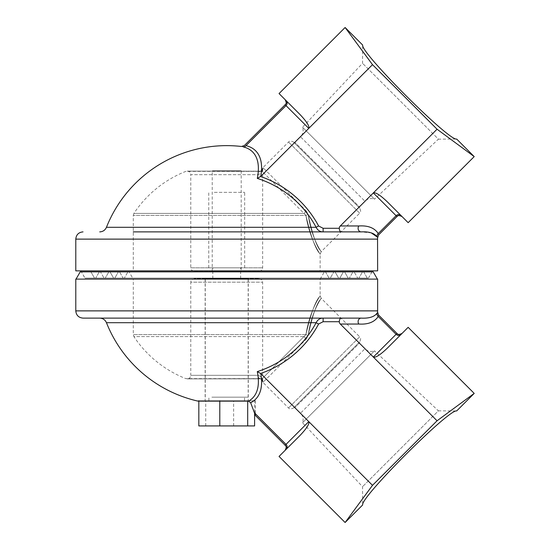 <?xml version="1.0" encoding="UTF-8"?>
<svg xmlns="http://www.w3.org/2000/svg" width="550" height="550" viewBox="0 0 550 550"><rect width="100%" height="100%" fill="white"/><g stroke="black" fill="none" stroke-linecap="round" stroke-linejoin="round"><path stroke-width="0.41" stroke-dasharray="2.75 2.06" d="M212.224 271.404L241.202 271.404L212.224 271.404L212.224 170.789L241.202 170.789L212.224 170.789M128.507 270.868L324.919 270.868L128.507 270.868L124.314 278.135L329.113 278.135L124.314 278.135L329.113 278.135L325.49 271.865L127.937 271.865L325.49 271.865M133.286 270.868L320.141 270.868L133.286 270.868L133.286 215.407L305.917 215.407L262.233 171.359L263.257 167.901A3.596 3.369 -155.5 0 0 262.515 168.926A3.596 3.369 -155.5 0 1 263.257 167.901L262.233 171.359A3.596 3.128 90 0 0 261.092 171.112A3.596 3.128 90 0 0 257.964 174.701A3.596 3.128 90 0 1 261.092 171.112A3.596 3.128 90 0 1 262.233 171.359L305.917 215.407C310.97 236.603 315.535 249.26 319.632 253.371C323.4 258.528 310.159 242.694 305.917 215.407C310.97 236.603 315.535 249.26 319.632 253.371C323.4 258.528 310.159 242.694 305.917 215.407L133.286 215.407L133.884 213.421L304.294 213.421L133.884 213.421A111.396 111.396 0 0 1 185.866 171.359L262.233 171.359L187.186 171.112C189.365 171.325 190.568 172.521 190.781 174.701L257.964 174.701C260.184 173.986 261.607 172.556 262.226 170.417A3.596 3.369 -155.5 0 1 262.508 168.926A3.596 3.369 -155.5 0 0 262.226 170.417C261.607 172.562 260.184 173.993 257.964 174.701L190.781 174.701L190.781 267.816L262.646 267.816L190.781 267.816C191.283 268.317 189.399 269.548 194.37 271.404L259.057 271.404L194.37 271.404M324.919 270.868L329.113 278.135L124.314 278.135L127.937 271.865M123.166 278.135L330.261 278.135L123.166 278.135L330.261 278.135L123.166 278.135L119.542 271.865L333.884 271.865L330.261 278.135L333.884 271.865L119.542 271.865L333.884 271.865L119.542 271.865L123.166 278.135M118.394 271.865L335.032 271.865L118.394 271.865L335.032 271.865L338.656 278.135L114.771 278.135L338.656 278.135L335.032 271.865L118.394 271.865L114.771 278.135L338.656 278.135L114.771 278.135L118.394 271.865M113.616 278.135L339.811 278.135L113.616 278.135L339.811 278.135L113.616 278.135L110 271.865L343.427 271.865L339.811 278.135L343.427 271.865L110 271.865L343.427 271.865L110 271.865L113.616 278.135M108.845 271.865L344.582 271.865L108.845 271.865L344.582 271.865L348.205 278.135L105.222 278.135L348.205 278.135L344.582 271.865L108.845 271.865L105.222 278.135L348.205 278.135L105.222 278.135L108.845 271.865M104.074 278.135L349.353 278.135L104.074 278.135L349.353 278.135L104.074 278.135L100.451 271.865L352.976 271.865L349.353 278.135L352.976 271.865L100.451 271.865L352.976 271.865L100.451 271.865L104.074 278.135M99.302 271.865L354.124 271.865L99.302 271.865L354.124 271.865L357.748 278.135L95.679 278.135L357.748 278.135L354.124 271.865L99.302 271.865L95.679 278.135L357.748 278.135L95.679 278.135L99.302 271.865M94.531 278.135L358.896 278.135L94.531 278.135L358.896 278.135L94.531 278.135L90.908 271.865L362.519 271.865L358.896 278.135L362.519 271.865L90.908 271.865L362.519 271.865L90.908 271.865L94.531 278.135M367.29 278.135L86.137 278.135L367.29 278.135L363.667 271.865L89.76 271.865L363.667 271.865L89.76 271.865L363.667 271.865L367.269 278.101L86.157 278.101L367.269 278.101M85.009 278.101L368.418 278.101L85.009 278.101L81.407 271.865M80.829 270.868L372.598 270.868L80.829 270.868M372.02 271.865L368.418 278.101M377.637 270.868L75.79 270.868M345.111 27.5L372.501 64.666L437.051 129.216L474.21 156.599M293.954 142.381L294.931 142.381L300.513 136.799L364.911 201.197L300.513 136.799C303.077 134.007 303.751 130.811 302.534 127.215L362.546 63.305L362.663 45.052C360.133 52.284 449.433 141.577 456.665 139.047L438.405 139.171L362.546 63.305L438.405 139.171L374.495 199.176L302.534 127.215L374.495 199.176A8.972 8.972 0 0 0 364.911 201.197L359.329 206.779L294.931 142.381L359.329 206.779L359.329 207.756L293.954 142.381L359.329 207.756M359.679 208.099L293.611 142.037L359.679 208.099C361.879 213.022 359.638 212.486 359.679 213.18L288.53 142.037L359.679 213.18L321.193 251.666L320.141 254.203L320.141 270.868M306.247 210.884L308.206 214.651C312.565 234.967 316.738 247.046 320.712 250.876C324.308 255.736 311.568 240.873 308.206 214.651C312.565 234.967 316.738 247.046 320.712 250.876C324.308 255.736 311.568 240.873 308.206 214.651L306.247 210.884A3.596 0.777 -45 0 0 304.294 213.421A3.596 0.777 135 0 1 306.247 210.884L263.257 167.901L306.247 210.884M263.697 166.863L288.53 142.037C289.259 142.058 288.668 139.831 293.611 142.037M308.206 214.651A3.596 0.88 -9.1 0 0 305.917 215.407A3.596 0.88 170.9 0 1 308.206 214.651M262.226 170.417C262.769 169.118 262.769 169.118 262.226 170.417C262.769 169.118 262.769 169.118 262.226 170.417M318.608 225.981L316.119 227.301A101.338 101.338 0 0 0 257.29 178.393L260.631 176.529A104.149 104.149 0 0 1 318.608 225.981L323.118 228.284L323.118 231.88L341.296 231.88C340.086 231.66 339.419 230.464 339.295 228.284A4.228 3.596 180 0 1 340.306 225.961L358.827 225.961A3.596 3.053 90 0 0 358.387 229.797A3.596 3.053 90 0 0 361.158 231.88L371.312 232.904M358.827 225.961C368.067 225.369 374.536 227.899 378.242 233.558C378.703 235.379 378.703 235.379 378.242 233.558A3.596 3.245 157.2 0 0 377.142 236.961C377.706 238.363 377.706 238.363 377.142 236.961M106.459 227.301L316.119 227.301C317.762 230.395 320.093 231.914 323.118 231.88L361.158 231.88M286.227 100.746L299.702 114.221L286.227 100.746A3.596 3.293 135 0 1 286.014 105.614L245.981 145.647A3.596 3.19 103.4 0 1 243.196 146.884L243.189 146.877C240.955 146.355 240.955 146.355 243.196 146.884A105.339 42.377 135 0 1 257.29 178.393M279.049 93.569L299.702 114.221C306.597 121.419 309.623 126.136 308.784 128.384L260.631 176.529M437.051 129.216L340.306 225.961M133.286 231.88L340.979 231.88M378.242 233.558L396.103 215.696L373.333 192.933C375.574 192.094 380.297 195.119 387.489 202.008L408.148 222.667M372.501 64.666L308.784 128.384L285.154 104.754M248.277 278.596L205.15 278.596L248.277 278.596L248.277 400.771L205.15 400.771L248.277 400.771M197.966 400.771L255.461 400.771L197.966 400.771L197.966 401.129L248.497 401.129A105.339 42.377 45 0 0 257.29 371.607L260.782 373.622A108.261 43.553 -135 0 1 250.642 402.71L248.497 401.129M255.461 400.771L255.461 415.553L250.642 402.71M474.21 393.401L437.051 420.784L372.501 485.334L260.782 373.622M323.118 321.716L323.118 318.12L341.296 318.12C340.086 318.34 339.419 319.536 339.295 321.716L323.118 321.716L318.608 324.019L316.119 322.699L106.459 322.699M84.989 278.135L368.438 278.135L84.989 278.135L81.366 271.865L372.061 271.865L81.366 271.865M368.438 278.135L372.061 271.865M373.209 271.865L80.211 271.865M76.031 279.104L377.396 279.104L76.031 279.104M75.79 279.104L377.637 279.104M320.162 279.104L324.342 271.865L129.085 271.865L133.265 279.104L320.162 279.104L133.265 279.104L320.141 279.104L133.286 279.104L133.286 334.593L305.917 334.593L262.233 378.641L263.257 382.099A3.596 3.369 -24.5 0 1 262.515 381.074A3.596 3.369 -24.5 0 0 263.257 382.099L262.233 378.641A3.596 3.128 90 0 1 261.092 378.888A3.596 3.128 90 0 1 257.964 375.299A3.596 3.128 90 0 0 261.092 378.888A3.596 3.128 90 0 0 262.233 378.641L305.917 334.593C310.97 313.397 315.535 300.74 319.632 296.629C323.4 291.472 310.159 307.306 305.917 334.593C310.97 313.397 315.535 300.74 319.632 296.629C323.4 291.472 310.159 307.306 305.917 334.593L133.286 334.593L133.884 336.579L304.294 336.579L133.884 336.579A111.396 111.396 0 0 0 185.866 378.641L262.233 378.641L187.186 378.888C189.365 378.675 190.568 377.479 190.781 375.299L257.964 375.299C260.184 376.014 261.607 377.444 262.226 379.582A3.596 3.369 -24.5 0 0 262.508 381.074A3.596 3.369 -24.5 0 1 262.226 379.582C261.607 377.438 260.184 376.007 257.964 375.299L190.781 375.299L190.781 282.184L262.646 282.184L190.781 282.184C191.283 281.683 189.399 280.452 194.37 278.596L259.057 278.596L194.37 278.596M129.085 271.865L324.342 271.865M293.954 407.619L294.931 407.619L300.513 413.201L364.911 348.803A8.972 8.972 0 0 0 374.495 350.824L302.534 422.785L374.495 350.824L438.405 410.829L362.546 486.695L438.405 410.829L456.665 410.953C449.433 408.423 360.133 497.716 362.663 504.948L362.546 486.695L302.534 422.785C303.751 419.189 303.077 415.993 300.513 413.201L364.911 348.803L359.329 343.221L294.931 407.619L359.329 343.221L359.329 342.244L293.954 407.619L359.329 342.244M359.679 341.901L293.611 407.962L359.679 341.901C361.879 336.978 359.638 337.514 359.679 336.82L288.53 407.962L359.679 336.82L321.193 298.334L320.141 295.797L320.141 279.104M306.247 339.116L308.206 335.349C312.565 315.033 316.738 302.954 320.712 299.124C324.308 294.264 311.568 309.127 308.206 335.349C312.565 315.033 316.738 302.954 320.712 299.124C324.308 294.264 311.568 309.127 308.206 335.349L306.247 339.116A3.596 0.777 -135 0 1 304.294 336.579A3.596 0.777 45 0 0 306.247 339.116L263.257 382.099L306.247 339.116M263.697 383.137L288.53 407.962C289.259 407.942 288.668 410.169 293.611 407.962M308.206 335.349A3.596 0.88 -170.9 0 1 305.917 334.593A3.596 0.88 9.1 0 0 308.206 335.349M262.226 379.582C262.769 380.882 262.769 380.882 262.226 379.582C262.769 380.882 262.769 380.882 262.226 379.582M437.051 420.784L373.333 357.067L396.103 334.304L378.242 316.442C378.703 314.621 378.703 314.621 378.242 316.442C374.543 322.107 368.074 324.637 358.827 324.039A3.596 3.053 -90 0 1 358.387 320.203A3.596 3.053 -90 0 1 361.158 318.12L323.118 318.12C320.093 318.086 317.762 319.605 316.119 322.699A101.338 101.338 0 0 1 257.29 371.607M378.242 316.442A3.596 3.245 -157.2 0 1 377.142 313.039C377.706 311.637 377.706 311.637 377.142 313.039C374.495 316.827 369.167 318.519 361.158 318.12M408.148 327.332L387.489 347.992C380.297 354.881 375.574 357.906 373.333 357.067L340.306 324.039A4.228 3.596 180 0 1 339.295 321.716M340.979 318.12L83.029 318.12M254.877 413.243L286.014 444.386L308.784 421.616C309.623 423.864 306.597 428.581 299.702 435.779L279.049 456.431M400.971 334.517L402.043 333.444L400.971 334.517A3.596 3.293 -135 0 1 396.103 334.304L396.956 333.444M372.501 485.334L345.111 522.5M198.825 400.771L254.602 400.771L198.825 400.771M254.602 412.225L254.602 400.771M198.825 425.927L254.602 425.927M233.626 425.927L233.626 400.771M205.734 425.927L205.734 400.771M214.287 192.349L244.681 192.349L214.287 192.349M239.14 267.816L208.746 267.816L239.14 267.816M214.383 400.771L244.537 400.771L214.383 400.771M214.383 397.176L244.537 397.176L214.383 397.176M211.881 397.176L248.16 397.176L211.881 397.176M211.881 278.596L248.16 278.596L211.881 278.596M217.092 278.596L240.625 278.596L217.092 278.596M217.092 267.816L240.625 267.816L217.092 267.816M323.118 228.284L339.295 228.284M245.981 145.647A108.261 43.553 -45 0 1 260.782 176.378M396.956 216.556L396.103 215.696A3.596 3.293 135 0 1 400.971 215.483L400.971 215.483M377.637 239.119L75.79 239.119M358.827 324.039L340.306 324.039M318.608 324.019A104.149 104.149 0 0 1 260.631 373.471M75.79 310.881L377.637 310.881M286.227 449.254A3.596 3.293 -135 0 0 286.014 444.386L285.154 445.246M241.202 170.789L241.202 271.404M262.632 169.441L262.962 167.949L260.865 171.146L187.186 171.112L260.879 171.146L263.684 166.904M262.646 169.441L262.646 267.816C262.144 268.317 264.028 269.548 259.057 271.404M205.15 278.596L205.15 400.771M262.632 380.559L262.962 382.051L260.865 378.854L187.186 378.888L260.879 378.854L263.684 383.096M262.646 380.559L262.646 282.184C262.144 281.683 264.028 280.452 259.057 278.596M244.681 267.816L244.681 192.349M208.746 267.816L208.746 192.349M244.537 400.771L244.537 397.176M208.89 400.771L208.89 397.176M248.16 397.176L248.16 278.596M205.267 397.176L205.267 278.596M240.625 278.596L240.625 267.816M212.802 278.596L212.802 267.816"/><path stroke-width="0.82" d="M372.598 270.868L372.02 271.865M377.637 239.119L75.79 239.119L75.79 270.868L377.637 270.868L377.554 238.026M474.21 156.599L408.148 222.667L387.489 202.008C380.297 195.119 375.574 192.094 373.333 192.933L437.051 129.216L474.21 156.599L456.665 139.047C449.433 141.577 360.133 52.284 362.663 45.052L345.111 27.5L279.049 93.569L299.702 114.221C306.597 121.419 309.623 126.136 308.784 128.384L260.782 176.378A108.261 43.553 -45 0 0 245.981 145.647A3.596 3.19 -76.6 0 1 243.196 146.884A105.339 42.377 135 0 1 257.29 178.393L260.782 176.378M358.827 225.961L340.306 225.961L373.333 192.933L396.103 215.696L378.242 233.558C378.703 235.379 378.703 235.379 378.242 233.558C374.543 227.893 368.074 225.363 358.827 225.961A3.596 3.053 -90 0 0 358.387 229.797A3.596 3.053 -90 0 0 361.158 231.88L341.296 231.88C340.086 231.66 339.419 230.464 339.295 228.284L323.118 228.284L323.118 231.88C320.093 231.914 317.762 230.395 316.119 227.301L106.459 227.301C105.153 230.202 102.905 231.729 99.729 231.88M378.242 233.558A3.596 3.245 -22.8 0 0 377.142 236.961L371.312 232.904M377.142 236.961C377.706 238.363 377.706 238.363 377.142 236.961C374.495 233.173 369.167 231.481 361.158 231.88L133.286 231.88M340.306 225.961A4.228 3.596 180 0 0 339.295 228.284M323.118 228.284L318.608 225.981L316.119 227.301A101.338 101.338 0 0 0 257.29 178.393M245.981 145.647C243.966 145.392 243.966 145.392 245.981 145.647C243.966 145.392 243.966 145.392 245.981 145.647L286.014 105.614L308.784 128.384L372.501 64.666L345.111 27.5M437.051 129.216L372.501 64.666M340.979 231.88L361.158 231.88M318.608 324.019L323.118 321.716L323.118 318.12C320.093 318.086 317.762 319.605 316.119 322.699A101.338 101.338 0 0 1 257.29 371.607L260.631 373.471A104.149 104.149 0 0 0 318.608 324.019L316.119 322.699L106.459 322.699A129.367 129.367 0 0 0 197.966 401.129L248.497 401.129L250.642 402.71L255.461 415.553L285.154 445.246C285.34 446.366 287.403 445.479 285.154 450.326M257.29 371.607A105.339 42.377 45 0 1 248.497 401.129M76.031 279.104L80.211 271.865L373.209 271.865L377.396 279.104M75.79 310.881L377.637 310.881L377.637 279.104L75.79 279.104L75.79 310.881C76.216 315.281 78.629 317.694 83.029 318.12L361.254 318.12M474.21 393.401L456.665 410.953C449.433 408.423 360.133 497.716 362.663 504.948L345.111 522.5L372.501 485.334L437.051 420.784L474.21 393.401L408.148 327.332L387.489 347.992C380.297 354.881 375.574 357.906 373.333 357.067L340.306 324.039L358.827 324.039A3.596 3.053 90 0 1 358.387 320.203A3.596 3.053 90 0 1 361.158 318.12L340.979 318.12M358.827 324.039C368.067 324.631 374.536 322.101 378.242 316.442C378.703 314.621 378.703 314.621 378.242 316.442A3.596 3.245 22.8 0 1 377.142 313.039C374.488 316.821 369.16 318.519 361.158 318.12L341.296 318.12C340.086 318.34 339.419 319.536 339.295 321.716A4.228 3.596 180 0 0 340.306 324.039M377.142 313.039C377.706 311.637 377.706 311.637 377.142 313.039M345.111 522.5L279.049 456.431L299.702 435.779C306.597 428.581 309.623 423.864 308.784 421.616L260.631 373.471M437.051 420.784L373.333 357.067L396.103 334.304L378.242 316.442M372.501 485.334L308.784 421.616L285.154 445.246M254.602 412.225L254.602 425.927L198.825 425.927L198.825 400.771M219.801 425.927L219.801 400.771M247.692 425.927L247.692 400.771M318.608 225.981A104.149 104.149 0 0 0 260.631 176.529M243.196 146.884C240.955 146.355 240.955 146.355 243.196 146.884L243.162 146.871M400.971 215.483A3.596 3.293 -45 0 0 396.103 215.696L396.956 216.556L378.572 234.946L377.561 238.019M286.227 100.746A3.596 3.293 -45 0 1 286.014 105.614L285.154 104.754C285.34 103.634 287.403 104.521 285.154 99.674M323.118 321.716L339.295 321.716M250.642 402.71A108.261 43.553 -135 0 0 260.782 373.622M377.561 311.981L378.572 315.054L396.956 333.444L396.103 334.304A3.596 3.293 45 0 0 400.971 334.517M286.227 449.254A3.596 3.293 45 0 0 286.014 444.386L254.877 413.243M81.407 271.865L80.829 270.868M244.461 145.454L241.505 146.486A129.367 129.367 0 0 0 106.459 227.301M75.79 239.119C76.216 234.719 78.629 232.306 83.029 231.88M396.956 216.556C397.636 216.569 397.231 214.356 402.043 216.556M285.154 104.754L244.454 145.454M377.637 310.881L377.554 311.974M106.459 322.699C105.153 319.798 102.905 318.271 99.729 318.12M396.956 333.444C397.636 333.431 397.231 335.644 402.043 333.444"/></g></svg>
